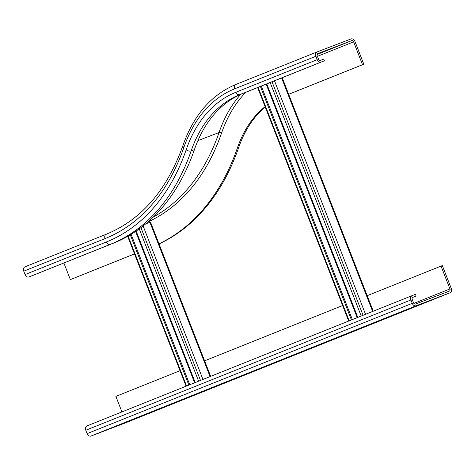<?xml version="1.0" encoding="UTF-8"?>
<svg xmlns="http://www.w3.org/2000/svg" width="475" height="475" viewBox="0 0 475 475"><rect width="100%" height="100%" fill="white"/><g stroke="black" fill="none" stroke-linecap="round" stroke-linejoin="round"><path stroke-width="0.71" d="M317.288 54.061L332.262 48.171L317.217 54.197M317.199 51.882A3.634 2.785 68.2 0 0 317.169 51.894A3.634 2.785 68.2 0 0 315.917 56.264L317.241 59.648A3.634 2.785 68.2 0 0 321.159 62.041L324.407 60.794L323.748 59.102L320.494 60.349A1.817 1.389 -111.8 0 1 318.535 59.149L317.217 55.765A1.817 1.389 -111.8 0 1 317.84 53.58A1.817 1.389 -111.8 0 1 317.858 53.574L351.654 40.654A1.817 1.389 -111.8 0 1 353.614 41.853L362.52 64.701L363.82 64.202L354.914 41.355A3.634 2.785 68.2 0 0 350.995 38.962L317.199 51.882M288.681 94.311L363.82 64.202M288.07 94.531L362.52 64.701M113.531 243.135L28.987 276.949L110.277 244.376A283.379 182.139 -110.9 0 0 191.14 150.925A3.634 2.209 19.1 0 1 186.188 149.732A279.745 179.805 -110.9 0 1 106.358 241.989A3.634 2.785 68.2 0 0 110.277 244.376L113.531 243.135A283.379 182.139 -110.9 0 0 194.394 149.684A170.757 109.749 69.1 0 1 243.117 93.367L324.407 60.794M158.401 244.097A300.633 193.23 -110.9 0 0 237.429 147.891A153.496 98.657 69.1 0 1 265.086 106.655M159.03 243.912A300.633 193.23 -110.9 0 0 238.729 147.398A153.496 98.657 69.1 0 1 265.252 107.077M28.987 276.949A3.634 2.785 -111.8 0 1 25.068 274.562L23.75 271.178A3.634 2.785 -111.8 0 1 24.997 266.808A3.634 2.785 -111.8 0 1 25.032 266.796L106.258 234.246M134.514 253.899L70.353 279.609L134.526 253.923M70.353 279.609L63.887 263.025M387.22 317.71L403.483 311.196L387.184 317.615M414.319 306.85L430.576 300.337L414.283 306.755M137.501 417.668L159.612 408.916L137.501 417.668M110.408 428.521L132.513 419.769L110.408 428.521M367.193 295.688L441.043 266.095L449.95 288.942A1.817 1.389 -111.8 0 1 449.326 291.122L415.512 304.053A1.817 1.389 -111.8 0 1 413.553 302.854L412.235 299.47A1.817 1.389 -111.8 0 1 412.858 297.285L416.124 296.038L412.561 297.469M441.043 266.095L442.344 265.596L451.25 288.444A3.634 2.785 -111.8 0 1 450.003 292.808A3.634 2.785 -111.8 0 1 449.968 292.82L416.171 305.746A3.634 2.785 -111.8 0 1 412.253 303.353L410.934 299.968A3.634 2.785 -111.8 0 1 412.181 295.598A3.634 2.785 -111.8 0 1 412.217 295.587L415.465 294.346L416.124 296.038M124.872 423.088A3.634 2.785 -111.8 0 1 124.842 423.106A3.634 2.785 -111.8 0 1 124.812 423.118L91.016 436.038A3.634 2.785 -111.8 0 1 87.097 433.645L85.773 430.261A3.634 2.785 -111.8 0 1 87.026 425.897A3.634 2.785 -111.8 0 1 87.056 425.885L412.152 295.616M121.933 411.908L115.882 396.387L180.043 370.678M204.013 361.071L342.623 305.532M139.246 228.902L198.615 381.176M210.662 376.354L150.504 222.051L145.73 223.868M189.763 384.726L131.118 234.317M130.281 234.822L188.86 385.088M270.162 82.531L361.196 316.029M352.343 319.58L261.303 86.082M260.407 86.444L351.441 319.942M317.134 51.912L235.909 84.455A3.634 2.785 68.2 0 0 235.879 84.473A3.634 2.785 68.2 0 0 234.626 88.837L315.917 56.264M317.11 54.494L351.654 40.654M317.442 56.347L353.614 41.853M186.188 149.732A174.384 112.088 69.1 0 1 235.95 92.221A3.634 2.785 68.2 0 0 239.869 94.614L243.117 93.367M194.394 149.684L191.14 150.925A170.757 109.749 69.1 0 1 239.869 94.614L321.159 62.041M235.95 92.221L317.241 59.648M106.323 234.223A3.634 2.785 68.2 0 0 106.287 234.234C141.485 219.688 167.058 190.065 182.994 145.362A3.634 2.209 19.1 0 0 183.831 147.547A178.018 114.422 69.1 0 1 234.626 88.837M237.429 147.891L238.729 147.398M197.915 140.618L219.046 132.537A179.835 115.585 69.1 0 1 240.688 94.394M153.318 217.057A274.295 176.302 -110.9 0 0 219.046 132.537A1.817 1.104 -160.9 0 1 221.528 133.131A178.018 114.422 69.1 0 1 245.854 92.275M24.997 266.808L106.287 234.234A3.634 2.785 68.2 0 0 105.04 238.604A276.112 177.466 -110.9 0 0 183.831 147.547M148.034 221.914A276.112 177.466 -110.9 0 0 221.528 133.131M106.358 241.989L25.068 274.562M105.04 238.604L23.75 271.178M85.773 430.261L410.934 299.968M87.097 433.645L412.253 303.353M91.016 436.038L416.171 305.746M124.812 423.118L449.968 292.82M449.95 288.942L413.856 303.406M200.498 380.428L140.933 227.656M202.956 379.442L143.123 225.975M210.063 376.592L149.892 222.276M136.153 231.076L195.207 382.541M135.613 231.438L194.613 382.785M186.58 386.003L128.131 236.081M363.078 315.281L272.038 81.783M365.536 314.296L274.497 80.798M372.637 311.446L281.604 77.948M266.754 83.897L357.788 317.395M266.16 84.134L357.194 317.633M349.161 320.857L258.127 87.358M182.994 145.362C193.705 115.057 211.333 94.757 235.879 84.473L317.169 51.894M412.181 295.598L87.026 425.897M450.003 292.808L124.842 423.106M127.668 236.342L186.093 386.199M282.203 77.704L373.243 311.202M257.64 87.548L348.674 321.047"/></g></svg>
